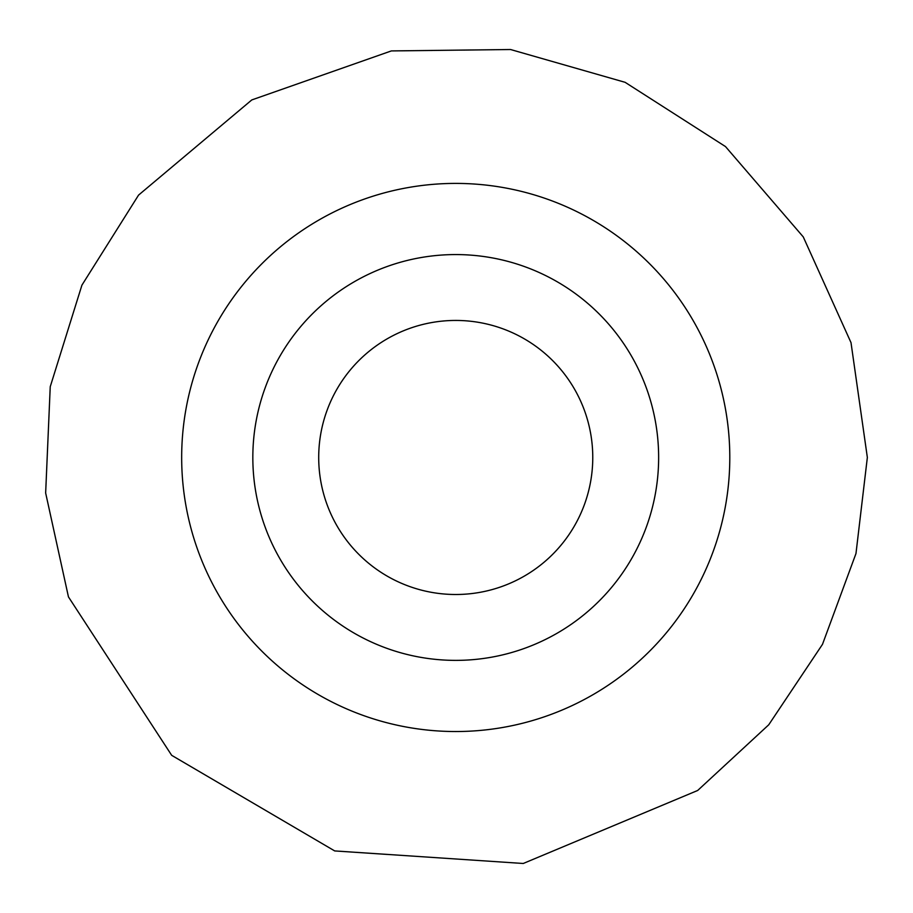 <?xml version="1.0" encoding="UTF-8"?>
<svg xmlns="http://www.w3.org/2000/svg" width="913" height="913" viewBox="0 0 913 913"><rect width="100%" height="100%" fill="white"/><g stroke="black" fill="none" stroke-linecap="round" stroke-linejoin="round"><path stroke-width="1.37" d="M729.795 457.47A274.06 274.06 0 0 1 318.705 694.816A274.06 274.06 0 0 1 318.705 220.124A274.06 274.06 0 0 1 729.795 457.47M658.638 457.47A202.914 202.914 0 0 1 354.278 633.2A202.914 202.914 0 0 1 354.278 281.752A202.914 202.914 0 0 1 658.638 457.47M592.765 457.47A137.03 137.03 0 0 1 387.215 576.137A137.03 137.03 0 0 1 387.215 338.803A137.03 137.03 0 0 1 592.765 457.47M867.35 457.47L851.007 342.637L803.269 236.912L725.504 146.582L625.12 82.318L510.538 49.519L391.346 50.923L251.794 99.928L138.571 195.097L81.919 285.153L50.238 386.701L45.65 492.986L68.452 596.897L171.678 755.325L334.694 850.927L523.252 863.481L697.68 790.475L768.735 724.796L822.487 644.338L855.972 553.563L867.35 457.47"/></g></svg>
